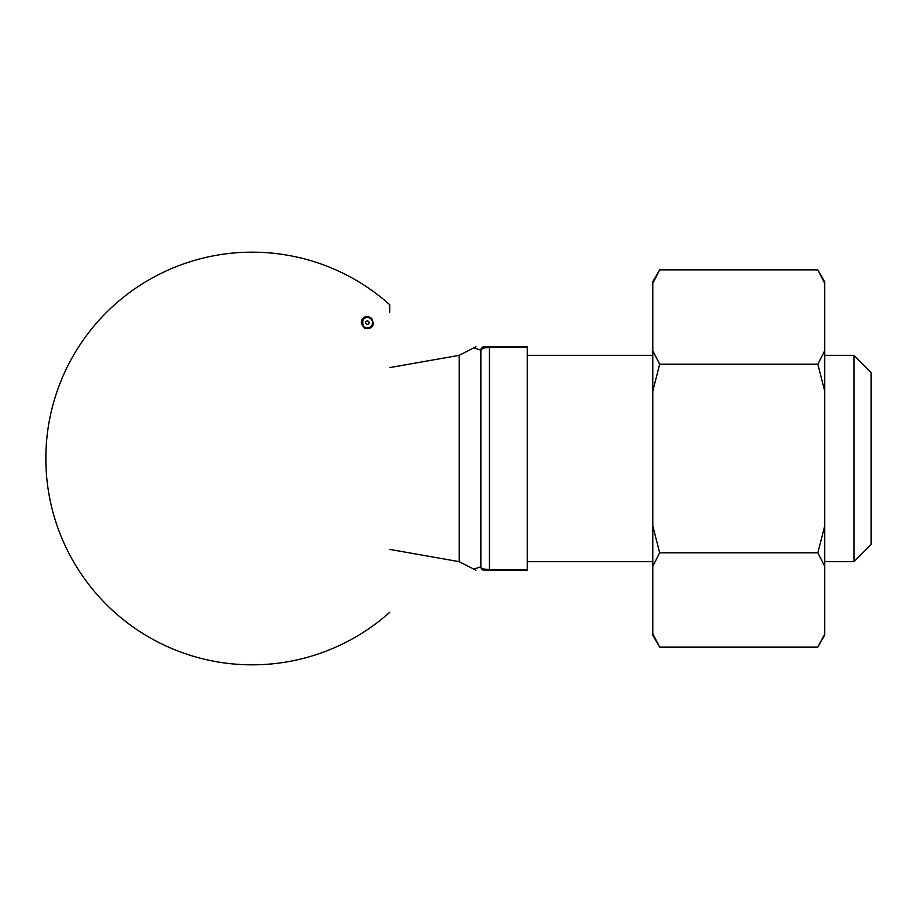 <?xml version="1.0" encoding="UTF-8"?>
<svg xmlns="http://www.w3.org/2000/svg" width="917" height="917" viewBox="0 0 917 917"><rect width="100%" height="100%" fill="white"/><g stroke="black" fill="none" stroke-linecap="round" stroke-linejoin="round"><path stroke-width="1.38" d="M485.139 346.741L527.275 346.741L527.275 347.405L489.449 347.405C483.649 347.726 480.783 348.655 480.852 350.179L473.459 347.784L480.852 350.179L480.852 566.821L473.459 569.216L480.852 566.821C480.795 568.357 483.66 569.274 489.449 569.595C483.649 569.274 480.783 568.345 480.852 566.821L480.852 350.179L482.892 348.357M871.15 458.5L871.15 544.469L853.956 561.663L853.956 355.337L871.15 372.531L871.15 458.5M527.275 347.405L527.275 570.259L484.291 570.259A3.439 3.439 0 0 1 480.852 566.821M486.067 570.259L486.709 570.259M487.5 346.741L486.709 346.741M480.852 350.179A3.439 3.439 0 0 1 484.291 346.741M371.717 318.508C363.201 311.574 355.785 325.077 367.373 328.687C373.139 327.931 374.583 324.538 371.717 318.508M389.748 612.269A206.325 206.325 0 0 1 45.85 458.5A206.325 206.325 0 0 1 389.748 304.731L389.725 312.353M824.727 283.342L824.727 281.806L817.849 269.896L824.727 283.342L824.727 391.112L817.849 364.198L824.727 350.741M653.649 281.439L652.789 283.342L652.789 281.806L659.667 269.896L652.789 283.342L652.789 350.741L659.667 364.198L652.789 391.112L652.789 525.888L659.667 552.802L652.789 566.259L652.789 633.658L659.667 647.104L817.849 647.104L824.727 635.194L824.727 391.112M824.727 566.259L817.849 552.802L824.727 525.888M817.849 647.104L823.867 635.561M659.667 269.896L817.849 269.896M659.667 552.802L817.849 552.802M659.667 364.198L817.849 364.198M659.667 647.104L652.789 635.194L652.789 633.658M652.789 566.259L652.789 525.888M652.789 391.112L652.789 350.741M367.751 317.523L366.96 317.523C360.702 316.193 361.837 330.131 367.786 327.816L368.233 327.759A3.439 2.43 80.4 0 1 367.935 327.782L363.889 327.575M363.143 318.394L366.96 317.523L363.866 317.775M367.373 327.827A5.158 5.158 0 0 1 362.215 322.658A5.158 5.158 0 0 1 367.396 317.511A5.158 5.158 0 0 1 372.531 322.681A5.158 5.158 0 0 1 367.373 327.827A5.158 5.158 0 0 1 362.215 322.658A5.158 5.158 0 0 1 367.396 317.511A5.158 5.158 0 0 1 372.531 322.681A5.158 5.158 0 0 1 367.373 327.827M489.449 346.741L489.449 569.595L527.275 569.595M475.923 346.741L459.211 355.337L459.211 561.663L475.923 570.259M489.449 570.259L489.449 569.595M367.373 324.389A1.719 1.719 0 0 0 368.863 321.81A1.719 1.719 0 0 0 365.883 321.81A1.719 1.719 0 0 0 367.373 324.389M527.275 561.663L652.789 561.663M824.727 561.663L853.956 561.663M527.275 355.337L652.789 355.337M824.727 355.337L853.956 355.337M389.725 549.409L459.211 561.663M389.725 367.591L459.211 355.337M367.786 327.816L364.702 328.057"/></g></svg>
